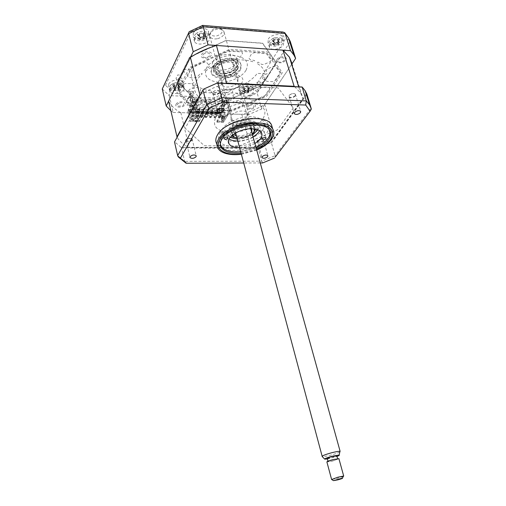 <?xml version="1.0" encoding="UTF-8"?>
<svg xmlns="http://www.w3.org/2000/svg" width="506" height="506" viewBox="0 0 506 506"><rect width="100%" height="100%" fill="white"/><g stroke="black" fill="none" stroke-linecap="round" stroke-linejoin="round"><path stroke-width="0.38" stroke-dasharray="2.53 1.9" d="M195.809 99.549L198.554 99.65L198.858 101.181L224.917 102.092L224.607 100.58L227.251 100.675L229.363 110.82L197.821 109.897L195.809 99.549L189.023 112.028L191.338 121.529L190.205 121.503L187.751 111.396L220.85 112.332L223.443 122.237L222.355 122.212L219.92 112.895L217.321 112.819L217.681 114.204L192.065 113.508L191.717 112.104L189.023 112.028M197.821 109.897L191.338 121.529M198.554 99.65L191.717 112.104M198.858 101.181L192.065 113.508M224.917 102.092L217.681 114.204M224.607 100.58L217.321 112.819M227.251 100.675L219.92 112.895M229.363 110.82L222.355 122.212M187.751 111.396L194.538 98.853L196.67 109.859L190.205 121.503M268.939 87.222L269.799 88.335L265.068 95.495L253.481 100.77L251.311 100.688L248.977 97.936L249.648 96.621L254.328 93.699L253.032 93.136C247.238 97.139 240.565 100.043 233.013 101.858L233.133 102.927L238.864 101.314L240.799 101.491L243.184 104.211L242.298 105.609L230.578 110.434L219.724 110.112L218.744 109.081L220.901 105.444L222.811 104.502L228.592 103.831L228.63 102.731C221.04 103.926 214.196 103.686 208.105 102.022L206.853 103.091L211.748 104.128L212.507 105.166L210.388 108.828L208.232 109.77L196.22 109.157L190.914 103.913L191.698 102.465L197.403 99.941L199.579 99.91L203.406 101.902L204.785 100.865C199.377 98.556 196.113 95.179 194.974 90.732L192.963 91.181L194.241 94.458L193.33 95.811L187.574 98.366L185.215 98.284L179.592 92.731L179.497 92.06L183.368 84.445L185.658 83.414L191.932 83.705L193.134 84.698L192.641 88.417L194.683 88.069C194.747 83.307 197.277 78.538 202.28 73.775L200.661 73.231L197.201 76.956L195.012 77.816L188.681 77.5L187.524 76.279L191.61 68.24L192.413 67.557L204.101 62.251L206.581 62.396L209.471 65.704L208.851 67.209L203.962 70.467L205.455 71.118C211.464 66.665 218.611 63.446 226.89 61.454L226.745 60.189L220.483 61.96L218.326 61.7L215.493 58.354L216.404 56.659L228.295 51.258L241.596 51.846L242.614 53.162L240.091 57.52L237.997 58.595L231.71 59.234L231.659 60.537C239.952 59.347 247.175 59.79 253.335 61.877L254.739 60.676L249.743 59.341L249.028 58.095L251.602 53.762L253.999 52.687L265.701 53.478L266.523 53.845L271.045 60.132L270.014 61.764L263.942 64.458L261.76 64.452L258.142 62.124L256.618 63.269C261.804 66.027 264.606 69.72 265.011 74.338L267.004 73.895L266.257 70.46L267.339 69.031L273.354 66.375L275.625 66.507L279.888 72.44L279.843 73.123L274.866 80.663L272.601 81.649L266.877 81.371L265.903 80.397L266.896 76.71L264.916 77.045C264.157 81.814 261.241 86.368 256.175 90.719L257.586 91.194L261.147 87.766L263.253 86.962L268.939 87.222M196.67 109.859L195.961 109.84L178.473 92.604L191.167 67.576L228.883 50.442L266.896 53.029L280.9 72.579L265.365 96.058L230.464 110.852L223.443 122.237M230.464 110.852L228.219 100.074L220.85 112.332M194.538 98.853L177.366 81.706L189.567 57.115L225.891 40.461L262.639 43.193L276.358 62.516L261.501 85.622L228.219 100.074M228.415 99.973L194.462 98.74L177.568 81.668L189.725 57.178L225.897 40.6L262.494 43.32L276.162 62.554L261.368 85.565L228.415 99.973M193.267 33.295C195.284 28.387 206.391 26.729 208.396 31.005L208.358 34.459C206.22 39.316 195.297 40.91 193.267 36.634L193.267 33.295M194.557 38.298C196.587 33.415 207.726 31.739 209.731 35.989L209.68 39.417C207.53 44.25 196.575 45.863 194.544 41.618L194.557 38.298M268.275 39.088C270.653 34.674 280.482 32.896 282.285 36.54L281.987 40.151C279.508 44.528 269.837 46.242 268.022 42.612L268.275 39.088M269.723 43.877C272.12 39.481 281.975 37.684 283.771 41.309L283.461 44.895C280.969 49.253 271.273 50.979 269.464 47.374L269.723 43.877M239.053 87.26C241.128 83.357 250.698 81.751 252.216 85.04L251.969 87.842C249.806 91.719 240.388 93.268 238.845 89.992L239.053 87.26M240.312 91.814C242.399 87.924 251.988 86.311 253.506 89.568L253.253 92.351C251.077 96.21 241.634 97.772 240.097 94.521L240.312 91.814M168.707 84.11C170.44 79.822 181.192 78.316 182.862 82.117L182.818 84.742C180.971 88.999 170.383 90.454 168.681 86.659L168.707 84.11M169.82 88.86C171.572 84.591 182.35 83.073 184.013 86.842L183.963 89.454C182.103 93.686 171.49 95.153 169.795 91.39L169.82 88.86M212.925 61.713C216.29 54.433 233.513 51.669 236.403 57.899C237.276 59.493 237.187 61.232 236.125 63.111C232.469 70.29 215.695 72.889 212.741 66.684C211.925 65.179 211.982 63.522 212.925 61.713M213.918 65.451C217.302 58.196 234.563 55.413 237.44 61.605C238.313 63.193 238.218 64.926 237.156 66.798C233.475 73.946 216.676 76.57 213.728 70.397C212.906 68.898 212.969 67.254 213.918 65.451M170.813 110.675L173.197 112.452L169.263 95.653L189.56 96.412L193.64 113.015L195.095 110.384L176.898 92.522L189.516 67.507L229.547 49.31L267.547 51.922L282.348 72.681L266.795 96.096L231.337 111.44L229.749 114.002L225.417 97.766L222.596 92.56L219.313 98.183L222.121 103.319L225.417 97.766L244.335 98.48L243.69 93.42L222.596 92.56M219.313 98.183L190.319 97.101L187.897 98.759L186.543 102.104L222.121 103.319L223.001 106.658L227.871 98.525L225.682 98.442L221.653 105.21L190.389 104.185L194.114 97.266L191.831 97.184L187.372 105.52L223.001 106.658M190.319 97.101L193.374 91.365L190.926 93.041L186.543 102.104L187.372 105.52M193.374 91.365L170.876 90.441C169.523 91.864 168.985 93.604 169.263 95.653L162.268 88.967M170.876 90.441L165.506 85.223L163.293 86.216M165.506 85.223L191.167 31.625L189.32 31.511L188.536 33.168M229.749 114.002L248.794 114.52L261.728 108.973L291.665 64.325L264.752 104.464C257.706 108.55 250.059 111.839 241.811 114.331L227.447 113.939L228.174 112.749L227.826 111.44L228.668 107.481L227.131 101.744L220.818 112.25L222.273 117.803L223.532 115.741L223.924 117.234L222.665 119.296L223.45 122.288L227.466 115.779L227.447 113.939M261.728 108.973L257.124 92.914C256.409 91.042 255.226 89.771 253.588 89.094L243.69 93.42M191.831 97.184L195.095 110.384M227.871 98.525L231.337 111.44M248.794 114.52L244.335 98.48L257.124 92.914L289.818 42.137M176.063 104.293C177.707 100.681 187.22 101.017 185.082 104.59C183.419 108.145 174.032 107.867 176.063 104.293M276.965 59.518C279.344 55.47 288.578 56.096 285.719 60.081C283.335 64.066 274.208 63.509 276.965 59.518M201.552 54.673C203.52 50.385 213.696 51.074 211.198 55.293C209.212 59.506 199.168 58.892 201.552 54.673M246.783 106.589C248.794 103.148 257.484 103.452 255.03 106.861C253.013 110.251 244.417 109.992 246.783 106.589M173.197 112.452L193.64 113.015M289.109 39.885L285.333 38.994L253.588 89.094M282.867 32.03L281.317 32.839L285.333 38.994M202.761 25.401L202.425 26.363L281.317 32.839M224.778 95.065L220.768 101.864L189.554 100.77L193.26 93.825L190.977 93.736L188.523 91.251C190.382 85.381 205.177 87 199.275 92.37L220.78 93.243C221.154 87.696 236.403 87.43 231.83 93.015L226.966 95.153L224.778 95.065M241.027 152.964L256.352 148.789M220.161 132.408C218.25 135.576 218.042 138.416 219.541 140.927C225.107 151.553 258.49 145.88 266.656 133.122C269.04 129.694 269.401 126.57 267.718 123.755C262.475 113.009 227.156 119.302 220.161 132.408M216.903 144.128L216.929 144.172C223.241 156.126 260.881 149.719 270.229 135.374L272.671 128.859M219.414 92.497C217.175 94.609 215.012 94.957 212.918 93.54L212.963 92.237C215.195 90.112 217.365 89.764 219.465 91.181L219.414 92.497M295.213 95.596C293.018 97.525 291.02 97.898 289.211 96.728L289.375 95.356C291.564 93.427 293.569 93.041 295.384 94.211L295.213 95.596M263.145 140.567C261.096 142.268 259.217 142.603 257.516 141.56L257.649 140.504C259.698 138.789 261.577 138.454 263.284 139.498L263.145 140.567M192.059 139.814C189.965 141.667 187.947 141.977 185.993 140.738L186.037 139.751C188.124 137.891 190.148 137.575 192.103 138.815L192.059 139.814M221.154 147.467L180.971 147.233L181.509 147.948L184.658 161.389L185.443 162.837M181.509 147.948L258.205 148.359L261.76 161.161L184.658 161.389L177.663 155.614M306.2 94.091L270.647 142.768L271.431 142.856L275.106 155.677L261.76 161.161L262.652 162.938M271.431 142.856L306.478 94.983M275.182 157.195L275.106 155.677L311.095 108.157M260.267 162.945L243.715 163.014M203.614 89.1L174.513 141.977M270.647 142.768L258.813 147.689L258.205 148.359M221.223 147.474L258.813 147.689M180.971 147.233L174.709 141.889M239.022 145.981L277.37 129.897L293.259 107.993L278.18 87.917L240.578 86.21L198.105 104.9L185.183 128.265L204.367 145.741L239.022 145.981M241.368 154.254L256.706 150.073M215.923 68.645C219.003 62.143 234.537 59.632 237.131 65.179C237.909 66.596 237.826 68.139 236.871 69.815C233.551 76.235 218.39 78.62 215.746 73.092L215.923 68.645M212.103 67.399C216.176 61.643 222.684 58.709 231.621 58.595C239.73 59.79 242.532 63.25 240.015 68.98C233.759 80.852 205.069 79.512 212.103 67.399M240.306 70.011C242.823 64.281 240.021 60.828 231.912 59.645C222.969 59.759 216.46 62.693 212.381 68.449C205.335 80.543 234.038 81.864 240.306 70.011M245.998 70.328C249.667 62.225 245.745 57.304 234.227 55.559C223.456 54.781 210.186 60.834 206.435 68.114C203.482 76.273 207.688 81.011 219.041 82.32C229.382 82.845 241.805 77.367 245.998 70.328M223.418 132.452L222.229 131.984C222.121 131.022 222.982 130.434 224.816 130.225L225.999 130.687C226.106 131.655 225.246 132.237 223.418 132.452M240.685 151.699L255.998 147.524M269.306 129.991C267.2 126.348 262.412 124.375 254.954 124.084C239.06 123.375 219.168 134.678 220.344 143.35M220.869 146.923C211.767 138.543 234.822 121.548 255.113 122.553C265.163 123.116 270.394 126.222 270.811 131.87C271.235 141.149 251.425 151.977 235.499 151.61C230.338 151.572 226.207 150.63 223.127 148.777L221.16 147.227M261.564 133.04L260.495 132.629C260.407 131.68 261.273 131.092 263.082 130.871L264.151 131.282C264.24 132.237 263.373 132.819 261.564 133.04M229.104 138.986L227.32 137.196C222.925 131.389 237.497 121.358 249.888 121.971C254.695 122.161 257.896 123.407 259.477 125.728C260.381 127.208 260.4 128.859 259.54 130.681M254.879 143.47C250.116 146.07 245.024 147.461 239.604 147.638M253.044 136.841C248.307 139.46 243.234 140.839 237.826 140.997M193.899 101.902L189.813 96.716L189.307 94.673L191.793 93.699L189.959 91.333L187.618 92.25L180.395 83.054L182.995 82.111L182.312 81.08L179.655 82.042L178.441 80.239L177.492 80.581L175.999 78.373L177.682 74.945L180.674 75.097L181.774 72.877L183.893 72.984L184.532 71.713L183.071 71.631L184.184 69.385L192.451 69.834C190.648 74.705 191.135 79.012 193.912 82.763L191.597 83.673L194.127 86.311L196.258 85.229C200.136 88.417 205.404 90.334 212.071 90.985L211.078 92.44L216.271 92.649L216.929 91.188C223.962 91.093 230.913 89.726 237.788 87.095L238.56 88.265L243.607 86.052L242.513 85.014C248.92 81.808 253.86 77.924 257.32 73.364L264.853 73.775L263.5 75.894L262.178 75.824L261.419 77.026L263.335 77.127L262 79.221L264.689 79.36L262.62 82.573L255.739 85.571L254.442 84.477L252.785 85.35L254.056 86.425L238.086 94.28L236.96 93.256L232.792 95.311L234 96.399L234.544 98.398L225.208 102.977L219.648 112.262L188.751 111.383L193.899 101.902L193.393 99.872L189.307 94.673M219.648 112.262L219.136 110.289L188.264 109.378L193.393 99.872M188.264 109.378L188.751 111.383M219.136 110.289L224.683 100.985L225.208 102.977M224.683 100.985L234 96.399M179.478 80.144C177.404 79.195 177.821 78.36 180.718 77.646C182.78 78.601 182.369 79.436 179.478 80.144M202.147 100.764C201.198 100.346 201.407 99.967 202.779 99.625C203.722 100.049 203.513 100.428 202.147 100.764M215.543 101.238C214.62 100.82 214.841 100.447 216.195 100.106C217.118 100.523 216.897 100.903 215.543 101.238M211.103 101.08C210.173 100.662 210.388 100.283 211.748 99.948C212.678 100.365 212.463 100.745 211.103 101.08M206.638 100.922C205.695 100.504 205.91 100.125 207.277 99.79C208.213 100.207 207.998 100.586 206.638 100.922M219.958 101.39C219.047 100.979 219.262 100.605 220.616 100.27C221.527 100.681 221.305 101.061 219.958 101.39M197.631 100.605C196.67 100.182 196.878 99.802 198.257 99.461C199.212 99.884 199.003 100.264 197.631 100.605M257.845 83.869C256.099 82.978 256.599 82.187 259.344 81.51C261.09 82.408 260.59 83.193 257.845 83.869M178.58 83.673L178.156 83.326L173.482 84.236L172.35 85.204L173.767 85.647L172.774 87.899L174.121 88.367L175.006 87.418L177.606 86.906L178.757 87.462L179.029 86.798L179.896 86.507L178.226 85.198L179.51 83.813L178.58 83.673M178.15 87.57L177.916 88.639L178.397 89.258L175.481 89.828L175.221 88.145L178.15 87.57L178.631 86.836L178.156 83.326M171.155 84.711L172.869 83.604L175.987 82.604C182.483 82.491 184.279 84.394 181.363 88.31C176.164 93.003 165.456 89.334 171.155 84.711M175.221 88.145L173.299 85.387M175.481 89.828L174.937 89.948L173.533 86.899M173.994 88.082L174.874 90.005L172.774 87.899M174.406 88.733L174.121 88.367M174.874 90.005L175.006 87.418M178.397 89.258L178.896 89.176L177.606 86.906M178.757 87.462L178.846 85.862M178.972 89.201L179.896 86.507M178.631 86.836L179.51 83.813M173.482 84.236L174.583 87.664L174.538 84.331M174.507 87.639L172.35 85.204M294.631 86.659L300.57 92.864L303.1 98.967L274.48 138.119C267.244 142.123 259.426 145.386 251.008 147.91L189.143 147.556C183.665 144.931 179.668 141.516 177.151 137.309L177.106 137.234M292.082 63.699L303.1 98.967M200.433 94.622C207.96 90.068 216.347 86.336 225.594 83.42M227.466 115.779L196.075 114.957L196.05 113.078L180.819 112.661C175.373 109.777 171.376 106.077 168.821 101.579L168.599 101.168M180.819 112.661L189.143 147.556M218.44 108.176L218.598 108.777L216.151 112.901L215.164 112.876L215.012 112.275L215.999 112.3L218.44 108.176L223.279 108.322L224.253 112.022L195.702 110.922L195.746 112.016L224.468 112.825L225.315 116.038L219.965 115.899L220.18 116.709L216.891 122.142L216.846 121.073L222.153 121.193L222.09 121.857L221.413 119.264L222.672 117.202L222.279 115.71L221.021 117.771L219.882 113.401L191.451 112.617L192.539 117.063L193.703 114.957L194.076 116.488L192.906 118.581L191.61 118.556L192.773 116.45L194.076 116.488M216.151 112.901L215.999 112.3M218.598 108.777L217.605 108.746L215.164 112.876M210.762 112.749L213.178 108.607L214.177 108.638L211.755 112.781L210.762 112.749L210.61 112.149L211.603 112.18L214.025 108.037L217.453 108.145L217.605 108.746M211.755 112.781L211.603 112.18M209.731 108.505L207.333 112.655L206.334 112.629L208.725 108.474L209.731 108.505L209.579 107.898L213.026 108.006L213.178 108.607M201.888 112.503L204.253 108.335L205.259 108.366L202.887 112.534L201.888 112.503L201.736 111.902L202.735 111.927L205.107 107.765L208.573 107.867L208.725 108.474M202.887 112.534L202.735 111.927M198.422 112.408L197.41 112.376L197.258 111.775L198.27 111.801L198.422 112.408L200.762 108.233L200.61 107.626L204.095 107.734L204.253 108.335M204.095 107.734L201.736 111.902M200.762 108.233L199.75 108.202L197.41 112.376M195.544 111.2L194.614 107.436L199.598 107.595L199.75 108.202M199.598 107.595L197.258 111.775M195.702 110.922L224.253 112.022M224.468 112.825L224.417 111.744M224.632 112.547L195.904 111.737M205.259 108.366L205.107 107.765M214.177 108.638L214.025 108.037M213.026 108.006L210.61 112.149M208.573 107.867L206.182 112.028L207.182 112.054L209.579 107.898M198.27 111.801L200.61 107.626M194.614 107.436L191.451 112.617M219.882 113.401L191.698 112.743M220.148 113.527L223.279 108.322M217.453 108.145L215.012 112.275M193.703 114.957L192.4 114.925L191.236 117.031L192.539 117.063M192.4 114.925L192.773 116.45M192.906 118.581L193.558 121.225L199.022 121.345L199.124 121.756L202.267 116.254L220.18 116.709M191.61 118.556L192.356 121.604L199.124 121.756M197.302 118.157L195.038 118.107L196.436 115.608L198.713 115.665L197.302 118.157L197.504 118.973L195.24 118.923L196.638 116.424L196.436 115.608M195.038 118.107L195.24 118.923M219.965 115.899L216.846 121.073M204.348 113.369L203.222 113.338L202.963 112.319L204.095 112.351L201.761 116.437L202.014 117.443L204.348 113.369L204.095 112.351M203.222 113.338L200.895 117.417L200.642 116.405L202.963 112.319M200.642 116.405L201.761 116.437M200.895 117.417L202.014 117.443M208.845 113.489L207.719 113.464L205.366 117.531L205.113 116.519L207.466 112.446L208.586 112.477L206.227 116.551L206.48 117.556L208.845 113.489L208.586 112.477M207.719 113.464L207.466 112.446M205.113 116.519L206.227 116.551M205.366 117.531L206.48 117.556M213.311 113.616L212.197 113.584L209.819 117.639L209.56 116.633L211.938 112.572L213.051 112.604L210.667 116.658L210.926 117.664L213.311 113.616L213.051 112.604M212.197 113.584L211.938 112.572M209.56 116.633L210.667 116.658M209.819 117.639L210.926 117.664M217.757 113.736L216.644 113.705L214.24 117.746L213.981 116.747L216.385 112.699L217.491 112.73L215.082 116.772L215.341 117.778L217.757 113.736L217.491 112.73M216.644 113.705L216.385 112.699M213.981 116.747L215.082 116.772M214.24 117.746L215.341 117.778M199.832 113.243L198.694 113.217L196.398 117.31L196.145 116.291L197.27 116.323L197.523 117.335L199.832 113.243L199.573 112.224L197.27 116.323M196.398 117.31L197.523 117.335M218.636 117.854L218.377 116.854L219.471 116.886L219.737 117.885L222.172 113.856L221.071 113.825L218.636 117.854L219.737 117.885M221.071 113.825L220.806 112.819L221.906 112.851L222.172 113.856M218.377 116.854L220.806 112.819M198.694 113.217L198.441 112.193L199.573 112.224M202.267 116.254L202.065 115.431L196.556 115.292L195.746 112.016M223.083 117.095L222.868 116.285L225.069 116.342L225.284 117.152L223.778 119.599L221.584 119.549L223.083 117.095L225.284 117.152M225.069 116.342L223.57 118.796L223.778 119.599M223.57 118.796L221.375 118.739L222.868 116.285M225.315 116.038L222.153 121.193M221.375 118.739L221.584 119.549M196.809 121.01L195.227 120.978L196.486 120.162L196.809 121.01M196.638 116.424L198.915 116.481L197.504 118.973M216.891 122.142L223.45 122.288M192.356 121.604L196.075 114.957M198.713 115.665L198.915 116.481M193.558 121.225L193.608 120.548L199.073 120.668L202.065 115.431M193.608 120.548L196.556 115.292M199.073 120.668L199.022 121.345M222.09 121.857L216.783 121.744M221.413 119.264L222.665 119.296M223.924 117.234L222.672 117.202M223.532 115.741L222.279 115.71M221.021 117.771L222.273 117.803M191.236 117.031L189.858 111.371L192.109 111.434L192.305 112.243L218.851 112.977L218.649 112.187L220.818 112.25M196.05 113.078L196.726 111.864L196.391 110.529L197.157 106.488L195.702 100.637L189.858 111.371M196.726 111.864L228.174 112.749M249.578 105.552C247.801 106.462 247.276 107.38 247.997 108.303L252.19 108.24C253.923 107.272 254.36 106.355 253.519 105.488C252.564 104.824 251.248 104.843 249.578 105.552M280.014 58.367C278.053 59.398 277.427 60.48 278.136 61.599C279.223 62.358 280.716 62.377 282.601 61.643C284.511 60.543 285.042 59.461 284.208 58.399C283.24 57.583 281.842 57.57 280.014 58.367M218.295 81.953C223.525 71.751 248.465 73.136 241.697 83.066C236.378 92.845 212.248 91.89 218.295 81.953M178.941 103.211C177.151 104.166 176.72 105.128 177.657 106.096L182.211 106.032C183.944 105.02 184.273 104.059 183.216 103.142C182.071 102.446 180.648 102.465 178.941 103.211M204.696 53.459C202.723 54.553 202.204 55.692 203.153 56.881C204.462 57.69 206.094 57.709 208.036 56.938C209.952 55.78 210.363 54.635 209.282 53.509C208.099 52.637 206.568 52.618 204.696 53.459M196.126 113.388L227.523 114.242M241.811 114.331L251.008 147.91M264.752 104.464L274.48 138.119M257.409 142.091L261.665 141.939C263.436 140.991 263.904 140.118 263.063 139.308L259.066 139.454C257.244 140.352 256.694 141.231 257.409 142.091M288.989 97.247C290.083 97.949 291.595 97.93 293.524 97.203C295.485 96.121 296.054 95.084 295.226 94.091C294.264 93.332 292.841 93.351 290.969 94.141C288.958 95.16 288.3 96.197 288.989 97.247M215.689 117.43C220.363 109.328 236.58 102.231 249.534 102.775C263.31 104.369 267.826 109.65 263.082 118.613C257.775 126.405 242.81 132.711 230.47 132.483C216.91 131.459 211.982 126.437 215.689 117.43M186.05 141.408L190.68 141.256C192.451 140.263 192.811 139.346 191.749 138.499L187.403 138.65C185.569 139.586 185.114 140.51 186.05 141.408M212.874 94.236C214.19 94.976 215.841 94.964 217.839 94.192C219.806 93.053 220.249 91.959 219.168 90.909C217.978 90.1 216.423 90.119 214.506 90.947C212.469 92.022 211.925 93.123 212.874 94.236M251.779 128.783C249.458 125.355 237.909 127.594 235.416 131.971L234.828 133.407M236.555 136.253C242.304 137.809 247.339 136.468 251.653 132.23L251.735 132.11M231.097 115.842L230.869 118.999C232.798 122.844 244.575 120.858 247.238 116.266L247.516 113.002C245.625 109.144 233.62 111.2 231.097 115.842M254.537 128.998C253.595 123.426 236.738 125.709 233.241 131.933L232.564 134.994M232.172 135.311L232.633 131.478C236.53 124.552 255.359 122.597 255.03 129.074M237.048 138.094C242.665 138.733 247.725 137.354 252.241 133.945M253.614 132.49C248.288 137.259 242.127 138.941 235.126 137.537M248.446 86.842L248.123 86.513L243.696 87.386L242.526 88.31L243.671 88.67L242.557 90.865L243.74 91.314L244.638 90.403L247.105 89.916L248.13 90.447L249.306 89.537L247.902 88.379L249.306 86.969L248.446 86.842M248.073 90.568L247.744 91.725L248.073 92.174L245.309 92.718L245.296 91.118L248.073 90.568L248.56 89.866L248.123 86.513M241.615 87.848L246.941 85.748C252.488 85.9 253.683 87.734 250.54 91.251C245.125 95.723 235.745 92.25 241.615 87.848M243.614 90.991L244.676 92.889L242.557 90.865M244.158 91.788L243.74 91.314M244.676 92.889L244.638 90.403M245.296 91.118L242.526 88.31M245.309 92.718L244.746 92.832L243.348 89.91M248.073 92.174L248.497 92.092L247.105 89.916M248.13 90.447L248.56 92.117L248.383 88.917M248.56 92.117L249.306 89.537M248.56 89.866L249.306 86.969M244.657 90.637L243.696 87.386M196.758 120.807L196.436 119.96L195.177 120.77L196.758 120.807M215.733 66.172C218.118 61.245 228.845 58.114 233.766 60.91C236.492 62.472 237.143 64.61 235.72 67.323C231.837 74.932 213.323 75.476 215.132 67.823L215.733 66.172M236.296 67.76C237.788 64.92 237.105 62.687 234.253 61.049C229.104 58.127 217.871 61.409 215.373 66.558L214.746 68.291C212.862 76.292 232.222 75.717 236.296 67.76M221.913 81.498L221.748 84.818C223.722 88.904 235.29 87.051 237.826 82.263L238.035 78.835C236.093 74.736 224.31 76.665 221.913 81.498M217.846 66.292L217.706 69.683C219.705 73.876 231.179 72.073 233.652 67.203L233.842 63.705C231.874 59.499 220.186 61.378 217.846 66.292M196.018 33.769C201.989 28.165 213.241 33.124 206.764 38.367C200.939 43.813 189.661 39.133 196.018 33.769M204.291 36.603L205.24 36.268L203.52 34.775L203.981 33.687L204.974 33.035L203.551 32.416L202.432 33.017L198.491 33.371L197.22 34.49L198.637 35.04L198.384 36.584L197.536 37.722L198.959 38.323L199.94 37.242L202.748 36.717L203.969 37.381L204.291 36.603M204.974 33.035L204.057 36.242L203.551 32.416M204.057 36.242L202.432 33.017M200.357 37.665L203.526 37.064L203.248 38.443L203.703 39.088L200.54 39.683L200.566 37.868L197.22 34.49M200.54 39.683L199.933 39.86L198.384 36.584M197.536 37.722L199.857 39.917L199.94 37.242M199.857 39.917L198.959 38.323M203.703 39.088L204.215 39.051L202.748 36.717M203.969 37.381L204.297 39.082L204.133 35.502M204.297 39.082L205.24 36.268M203.526 37.064L203.988 36.305L203.981 33.687M199.598 37.083L198.491 33.371M253.506 129.612C254.55 128.05 254.689 126.633 253.936 125.361C251.463 120.377 235.41 123.186 232.039 129.232L231.704 133.299C234.24 138.258 249.888 135.576 253.506 129.612M230.103 137.436C227.428 135.64 226.96 133.255 228.699 130.295C234.98 119.296 264.417 119.081 257.896 129.852M252.545 135.032C247.845 137.765 242.772 139.15 237.339 139.182M262.861 129.776C266.915 122.25 263.057 117.879 251.286 116.658C240.236 116.304 226.391 122.281 222.298 129.062C219.009 136.614 223.171 140.794 234.79 141.61C245.391 141.743 258.313 136.342 262.861 129.776M257.029 129.675C259.812 124.356 257.054 121.295 248.762 120.479C239.566 120.877 232.779 123.774 228.402 129.169C220.78 140.453 250.198 140.7 257.029 129.675M271.14 39.563L274.701 37.691C282.259 36.83 284.163 38.892 280.419 43.877C274.366 49.031 264.613 44.636 271.14 39.563M278.23 42.207L279.16 41.89L277.737 40.588L278.294 39.455L279.331 38.835L278.104 38.26L274.284 39.335L273.335 39.171L272.026 40.233L273.151 40.676L272.778 42.2L271.893 43.276L272.962 43.415L273.126 43.845L274.119 42.82L276.776 42.314L277.851 42.94L278.23 42.207M272.026 40.233L274.366 42.706L273.335 39.171M274.366 42.706L272.854 40.493M275.036 43.257L278.028 42.687L277.927 44.591L274.948 45.167L275.112 43.339L274.435 42.738L274.284 39.335M274.948 45.167L274.309 45.325L272.778 42.2M271.893 43.276L274.239 45.382L274.119 42.82M274.239 45.382L273.126 43.845M277.927 44.591L278.351 44.547L276.776 42.314M277.851 42.94L278.42 44.579L278.199 41.163M278.42 44.579L279.16 41.89M278.028 42.687L278.496 41.96L278.294 39.455M279.331 38.835L278.496 41.96L276.953 38.823M278.566 41.903L278.104 38.26M215.727 28.349C218.054 27.868 219.901 28.127 221.267 29.133C223.228 31.859 221.799 34.092 216.992 35.825C213.222 36.438 211.046 35.572 210.445 33.225C210.591 30.967 212.356 29.335 215.727 28.349M217.675 38.677C222.741 37.046 224.803 34.623 223.854 31.423L222.988 30.411C221.299 29.165 219.009 28.842 216.119 29.437C211.925 30.67 209.743 32.688 209.566 35.483L209.927 36.679C211.35 38.722 213.93 39.386 217.675 38.677M339.83 451.972C338.229 452.876 335.244 453.92 330.886 455.096C326.269 456.279 323.385 456.754 322.221 456.532L322.12 456.482M327.382 458.993L336.996 456.393M327.249 458.487L331.873 457.702L336.857 455.887M332.727 460.839C336.167 459.878 337.818 459.233 337.679 458.891L333.056 459.688C329.602 460.65 327.945 461.301 328.097 461.636L332.727 460.839M343.239 476.519L337.42 478.385L331.575 479.359M326.901 461.984L332.682 460.979L338.925 458.727M191.167 31.625L202.425 26.363M241.286 153.932L256.618 149.744M237.731 68.854C244.373 58.772 219.591 57.165 214.468 67.538C208.535 77.627 232.526 78.784 237.731 68.854M177.151 83.825L178.567 86.887L178.624 84.35M244.613 87.475L244.721 90.663L243.335 88.48M247.092 86.988L248.49 89.916L248.376 87.481M199.598 33.548L199.674 37.115L198.213 34.775M231.609 135.81C229.977 134.33 229.813 132.502 231.122 130.333C236.036 121.674 259.426 120.751 255.77 129.22M254.157 131.775C248.554 136.639 242.032 138.473 234.582 137.278M209.731 35.989L208.396 31.005M283.771 41.309L282.285 36.54M253.506 89.568L252.216 85.04M184.013 86.842L182.862 82.117M237.44 61.605L236.403 57.899M213.728 70.397L212.741 66.684M169.795 91.39L168.681 86.659M240.097 94.521L238.845 89.992M269.464 47.374L268.022 42.612M194.544 41.618L193.267 36.634M190.926 93.041L187.897 98.759M219.541 140.927L221.274 147.663M212.918 93.54L217.422 110.846M289.211 96.728L294.264 113.319M257.516 141.56L261.906 157.309M185.993 140.738L189.895 157.151M178.536 157.138L178.106 156.62M192.103 138.815L196.183 155.696M263.284 139.498L267.838 155.633M295.384 94.211L300.659 111.282M219.465 91.181L224.202 109.087M216.929 144.172L217.997 148.372M256.687 149.997L241.356 154.197M267.718 123.755L269.66 130.491M215.746 73.092C215.278 72.934 217.725 75.963 224.209 75.723C230.3 74.983 234.62 72.737 237.169 68.974C238.497 64.996 237.232 66.103 237.131 65.179M223.918 138.492L222.229 131.984M270.482 132.351L270.811 131.87M262.291 138.998L260.495 132.629M227.32 137.196L228.421 141.408M259.477 125.728L261.374 132.452M266.036 137.929L264.151 131.282M224.221 149.226L223.127 148.777M227.782 137.493L225.999 130.687M175.987 82.604L172.869 83.604M173.767 85.647L175.519 88.417M178.226 85.198L177.916 88.639M298.692 86.849L300.57 92.864M168.821 101.579L177.151 137.309M230.869 118.999L234.797 133.723M247.516 113.002L251.969 129.049M248.142 86.615L248.123 87.07M246.941 85.748L241.957 87.589M243.671 88.67L245.461 91.276M247.902 88.379L247.744 91.725M233.766 60.91L234.253 61.049M217.706 69.683L221.748 84.818M233.842 63.705L238.035 78.835M215.132 67.823L214.746 68.291M203.583 32.536L203.551 32.941M198.637 35.04L200.566 37.868M198.788 37.925L199.37 38.791M203.52 34.775L203.248 38.443M253.936 125.361L253.677 125.153C254.107 124.508 251.868 123.894 246.972 123.306C240.192 123.717 235.081 126.026 231.628 130.225C230.976 132.287 230.907 133.242 231.438 133.097L231.704 133.299M274.701 37.691L272.62 38.576M273.151 40.676L275.112 43.339M272.968 43.415L273.721 44.439M277.737 40.588L277.636 44.155M221.267 29.133L222.988 30.411M250.812 128.783L223.854 31.423M327.977 461.187L328.097 461.636M235.663 132.914L209.927 36.679M210.445 33.225L209.566 35.483"/><path stroke-width="0.76" d="M177.106 137.234L168.599 101.168L190.389 57.387C198.099 52.422 206.777 48.443 216.423 45.458L282.949 50.164L289.438 57.21L292.082 63.699L291.665 64.325L295.618 58.43L293.885 55.021L290.533 50.701L208.067 44.87L193.222 51.694L166.202 105.994L170.813 110.675M166.202 105.994L162.268 88.967L188.536 33.168M189.32 31.511L162.268 88.967M193.222 51.694L188.618 33.643L203.279 26.793L202.526 25.382M208.067 44.87L203.279 26.793L285.131 33.497L284.707 32.681L282.867 32.03L202.761 25.401M290.533 50.701L285.131 33.497L288.502 37.95L290.261 41.454L289.109 39.885M295.618 58.43L290.261 41.454L289.818 42.137M256.352 148.789C261.88 146.253 265.947 143.242 268.553 139.757C270.957 136.354 271.324 133.268 269.66 130.491C264.442 119.89 228.997 126.253 221.925 139.239C219.996 142.382 219.781 145.197 221.274 147.663C224.575 152.085 231.16 153.849 241.027 152.964M256.706 150.073C263.379 147.164 268.281 143.634 271.412 139.492L273.189 136.335C274.239 133.628 274.075 131.168 272.696 128.948C266.82 116.937 226.606 124.191 218.706 138.897C216.562 142.433 216.328 145.595 217.997 148.372C219.389 150.548 221.786 152.192 225.195 153.299C229.743 154.709 235.138 155.026 241.368 154.254M272.671 128.859L271.482 124.754C265.58 112.642 225.455 119.84 217.612 134.634C215.493 138.17 215.252 141.332 216.903 144.128M217.637 110.181L217.58 111.453C219.674 112.806 221.862 112.452 224.139 110.371L224.202 109.087C222.096 107.734 219.908 108.094 217.637 110.181M294.587 112.459L294.41 113.793C296.219 114.913 298.236 114.527 300.469 112.629L300.659 111.282C298.837 110.163 296.813 110.555 294.587 112.459M262.159 156.67L262.013 157.695C263.715 158.688 265.606 158.346 267.687 156.67L267.838 155.633C266.131 154.634 264.233 154.981 262.159 156.67M190.06 156.67L190.009 157.625C191.964 158.814 194 158.492 196.126 156.67L196.183 155.696C194.222 154.513 192.179 154.842 190.06 156.67M306.478 94.983L306.952 94.337L311.095 108.157M202.976 89.967L174.513 141.977L177.663 155.614L206.688 104.508L202.976 89.967L203.614 89.1L217.251 83.035L302.171 87.013L306.301 100.915L309.583 104.843L311.373 108.999L309.583 104.843L305.131 90.7L306.952 94.337M301.962 87.102L218.225 83.186L222.855 102.155L305.713 105.039L306.301 100.915L222.083 97.753L206.688 104.508L209.218 108.12L222.855 102.155M305.713 105.039L310.108 111.219L311.373 108.999M310.108 111.219L275.182 157.195M274.518 158.074L262.652 162.938L260.267 162.945M243.715 163.014L186.562 163.248L180.389 158.157L209.218 108.12M185.443 162.837L186.562 163.248M177.663 155.614L178.106 156.62L180.389 158.157M218.225 83.186L217.251 83.035M302.171 87.013L305.131 90.7M306.2 94.091L306.636 93.49M225.189 139.245L224 138.796C223.892 137.841 224.759 137.259 226.599 137.044L227.782 137.493C227.89 138.448 227.023 139.03 225.189 139.245M220.344 143.35C220.496 145.741 221.786 147.701 224.221 149.226C227.181 151.003 231.141 151.908 236.106 151.945L240.685 151.699M255.998 147.524C264.872 143.28 269.553 138.435 270.04 132.989L269.306 129.991M263.443 139.675L262.367 139.27C262.285 138.334 263.152 137.752 264.973 137.524L266.036 137.929C266.118 138.865 265.252 139.447 263.443 139.675M239.604 147.638L239.015 147.638C234.05 147.543 230.742 146.31 229.079 143.919C224.702 138.201 239.351 128.227 251.779 128.783C256.599 128.941 259.799 130.168 261.374 132.452C263.139 136.089 260.969 139.764 254.879 143.47M237.826 140.997L237.244 140.997C233.804 140.946 231.09 140.276 229.104 138.986M259.54 130.681C258.408 132.933 256.245 134.982 253.044 136.841M282.949 50.164L294.131 86.298L294.631 86.659M216.423 45.458L226.587 83.117L294.131 86.298M190.389 57.387L199.87 94.964L200.433 94.622M225.594 83.42L226.587 83.117M176.929 136.924L199.87 94.964M234.828 133.407L235.151 135.045L236.555 136.253M252.241 133.945L253.778 132.262L254.537 128.998M255.03 129.074L253.614 132.49M232.564 134.994L234.297 137.12L237.048 138.094M235.126 137.537L233.753 136.905L232.172 135.311M251.735 132.11L251.779 128.783M257.896 129.852L252.545 135.032M237.339 139.182L230.103 137.436M336.996 456.393C339.052 455.615 339.773 455.147 339.147 454.989L332.278 456.203C327.319 457.582 324.795 458.562 324.707 459.144L322.12 456.482C322.208 455.742 325.326 454.514 331.468 452.807C335.807 451.7 338.64 451.207 339.975 451.333L339.83 451.972M336.857 455.887L332.195 456.513C328.742 457.481 327.091 458.132 327.249 458.487L327.977 461.187M331.613 479.511L337.907 477.202L343.466 476.064L343.239 476.519M338.925 458.727L333.1 459.543C328.773 460.751 326.705 461.561 326.901 461.984L331.575 479.359M337.913 479.84C341.531 478.834 343.043 478.252 342.454 478.113L333.492 480.643L337.913 479.84M324.707 459.144L327.382 458.993M256.618 149.744C262.842 146.987 267.421 143.66 270.337 139.776C275.536 130.618 270.824 125.305 256.213 123.85C242.437 123.464 225.075 130.921 220.021 139.22C213.646 148.827 225.233 156.152 241.286 153.932M255.77 129.22L254.157 131.775M234.582 137.278L231.609 135.81M293.885 55.021L288.502 37.95L284.707 32.681M202.489 25.483L189.832 31.391M256.687 149.997C263.164 147.164 268.003 143.698 271.203 139.605L273.189 136.335M271.482 124.754L272.696 128.948M217.422 110.846L217.58 111.453M294.264 113.319L294.41 113.793M261.906 157.309L262.013 157.695M189.895 157.151L190.009 157.625M185.993 163.166L178.536 157.138M241.356 154.197C235.271 154.956 229.882 154.659 225.195 153.299M270.04 132.989L270.482 132.351M228.421 141.408L229.079 143.919M289.438 57.21L298.692 86.849M234.797 133.723L235.151 135.045M254.644 129.871L255.037 129.321M234.297 137.12L233.753 136.905M340.127 451.371L250.812 128.783M339.147 454.989L339.975 451.333M336.813 455.735L337.597 458.581M343.707 476.083L338.875 458.544M342.454 478.113L343.466 476.064M333.492 480.643L331.525 479.448M322.139 456.235L235.663 132.914"/></g></svg>
